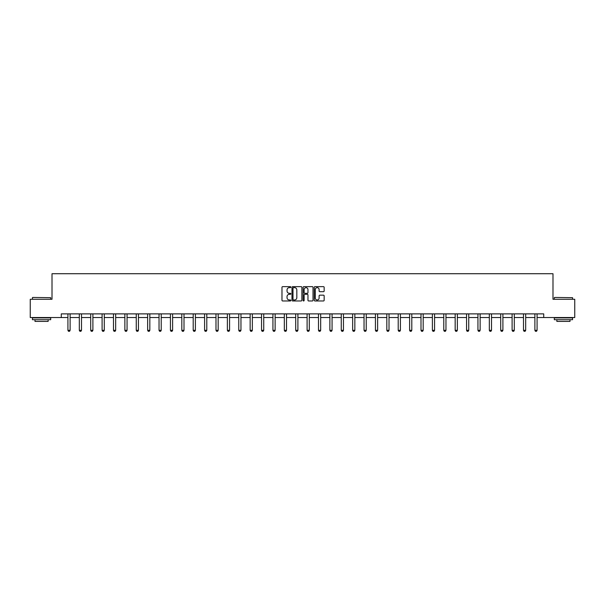<?xml version="1.0" encoding="UTF-8"?>
<svg xmlns="http://www.w3.org/2000/svg" width="605" height="605" viewBox="0 0 605 605"><rect width="100%" height="100%" fill="white"/><g stroke="black" fill="none" stroke-linecap="round" stroke-linejoin="round"><path stroke-width="0.91" d="M290.816 287.141A0.499 0.499 0 0 0 290.317 286.641L282.701 286.641A0.718 0.718 0 0 0 281.983 287.352L281.983 300.254A0.718 0.718 0 0 0 282.701 300.972L290.317 300.972A0.499 0.499 0 0 0 290.816 300.466A0.499 0.499 0 0 0 290.317 299.967L289.334 299.967A2.291 2.291 0 0 1 287.042 297.675L287.042 296.601A2.291 2.291 0 0 1 289.334 294.31L290.317 294.31A0.499 0.499 0 0 0 290.816 293.803A0.499 0.499 0 0 0 290.317 293.304L289.334 293.304A2.291 2.291 0 0 1 287.042 291.013L287.042 289.931A2.291 2.291 0 0 1 289.334 287.64L290.317 287.64A0.499 0.499 0 0 0 290.816 287.141M323.441 291.693A0.718 0.718 0 0 0 324.159 290.975L324.159 287.352A0.718 0.718 0 0 0 323.441 286.641L314.986 286.641A0.718 0.718 0 0 0 314.267 287.352L314.267 300.254A0.718 0.718 0 0 0 314.986 300.972L323.441 300.972A0.718 0.718 0 0 0 324.159 300.254L324.159 295.883A0.718 0.718 0 0 0 323.441 295.164L319.826 295.164A0.718 0.718 0 0 0 319.107 295.883L319.107 298.053A1.913 1.913 0 0 1 317.194 299.967A1.913 1.913 0 0 1 315.273 298.053L315.273 289.561A1.913 1.913 0 0 1 317.194 287.64A1.913 1.913 0 0 1 319.107 289.561L319.107 290.975A0.718 0.718 0 0 0 319.826 291.693L323.441 291.693M61.279 317.534L30.25 317.534L30.25 299.278L52.007 299.278L52.007 273.725L552.993 273.725L552.993 299.278L574.75 299.278L574.75 317.534L543.721 317.534L543.721 313.882L61.279 313.882L61.279 317.534L67.919 317.534M301.872 287.352A0.718 0.718 0 0 0 301.154 286.641L292.699 286.641A0.718 0.718 0 0 0 291.981 287.352L291.981 300.254A0.718 0.718 0 0 0 292.699 300.972L301.154 300.972A0.718 0.718 0 0 0 301.872 300.254L301.872 287.352M303.846 286.641L312.301 286.641A0.718 0.718 0 0 1 313.019 287.352L313.019 300.254A0.718 0.718 0 0 1 312.301 300.972L308.679 300.972A0.718 0.718 0 0 1 307.968 300.254L307.968 295.021A0.718 0.718 0 0 0 307.249 294.31L304.844 294.31A0.718 0.718 0 0 0 304.134 295.021L304.134 300.466A0.499 0.499 0 0 1 303.627 300.972A0.499 0.499 0 0 1 303.128 300.466L303.128 287.352A0.718 0.718 0 0 1 303.846 286.641M70.112 317.534L79.316 317.534M81.501 317.534L90.705 317.534M92.89 317.534L102.094 317.534M104.279 317.534L113.483 317.534M115.668 317.534L124.872 317.534M127.058 317.534L136.261 317.534M138.447 317.534L147.65 317.534M149.836 317.534L159.039 317.534M161.225 317.534L170.429 317.534M172.614 317.534L181.818 317.534M184.003 317.534L193.207 317.534M195.392 317.534L204.596 317.534M206.789 317.534L215.985 317.534M218.178 317.534L227.374 317.534M229.567 317.534L238.763 317.534M240.956 317.534L250.152 317.534M252.345 317.534L261.541 317.534M263.735 317.534L272.931 317.534M275.124 317.534L284.32 317.534M286.513 317.534L295.709 317.534M297.902 317.534L307.098 317.534M309.291 317.534L318.487 317.534M320.68 317.534L329.876 317.534M332.069 317.534L341.265 317.534M343.459 317.534L352.654 317.534M354.848 317.534L364.044 317.534M366.237 317.534L375.433 317.534M377.626 317.534L386.822 317.534M389.015 317.534L398.211 317.534M400.404 317.534L409.608 317.534M411.793 317.534L420.997 317.534M423.182 317.534L432.386 317.534M434.571 317.534L443.775 317.534M445.961 317.534L455.164 317.534M457.35 317.534L466.553 317.534M468.739 317.534L477.942 317.534M480.128 317.534L489.332 317.534M491.517 317.534L500.721 317.534M502.906 317.534L512.11 317.534M514.295 317.534L523.499 317.534M525.684 317.534L534.888 317.534M537.081 317.534L543.721 317.534M293.486 287.64A0.499 0.499 0 0 0 292.986 288.146L292.986 299.467A0.499 0.499 0 0 0 293.486 299.967L294.529 299.967A2.291 2.291 0 0 0 296.821 297.675L296.821 289.931A2.291 2.291 0 0 0 294.529 287.64L293.486 287.64M307.968 289.591A1.913 1.913 0 0 0 306.047 287.677A1.913 1.913 0 0 0 304.134 289.591L304.134 292.586A0.718 0.718 0 0 0 304.844 293.304L307.249 293.304A0.718 0.718 0 0 0 307.968 292.586L307.968 289.591M70.195 313.882L70.15 314.04A0.734 0.734 0 0 0 70.112 314.26L70.112 330.322L69.567 331.275L68.471 331.275L67.919 330.322L67.919 314.26A0.734 0.734 0 0 0 67.889 314.04L67.836 313.882M67.919 330.322L70.112 330.322M32.662 297.456L50.691 297.675L32.662 297.456M41.563 319.72L32.443 319.72L32.443 317.897L50.691 317.897L50.691 319.72L41.563 319.72M48.135 319.72L48.135 321.399L34.999 321.399L34.999 319.72M554.528 297.456L572.557 297.675L554.528 297.456M563.436 319.72L554.309 319.72L554.309 317.897L572.557 317.897L572.557 319.72L563.436 319.72M570.001 319.72L570.001 321.399L556.865 321.399L556.865 319.72M81.584 313.882L81.539 314.04A0.734 0.734 0 0 0 81.501 314.26L81.501 330.322L80.957 331.275L79.86 331.275L79.316 330.322L79.316 314.26A0.734 0.734 0 0 0 79.278 314.04L79.225 313.882M79.316 330.322L81.501 330.322M92.973 313.882L92.928 314.04A0.734 0.734 0 0 0 92.89 314.26L92.89 330.322L92.346 331.275L91.249 331.275L90.705 330.322L90.705 314.26A0.734 0.734 0 0 0 90.667 314.04L90.614 313.882M90.705 330.322L92.89 330.322M104.362 313.882L104.317 314.04A0.734 0.734 0 0 0 104.279 314.26L104.279 330.322L103.735 331.275L102.638 331.275L102.094 330.322L102.094 314.26A0.734 0.734 0 0 0 102.056 314.04L102.003 313.882M102.094 330.322L104.279 330.322M115.752 313.882L115.706 314.04A0.734 0.734 0 0 0 115.668 314.26L115.668 330.322L115.124 331.275L114.027 331.275L113.483 330.322L113.483 314.26A0.734 0.734 0 0 0 113.445 314.04L113.392 313.882M113.483 330.322L115.668 330.322M127.141 313.882L127.095 314.04A0.734 0.734 0 0 0 127.058 314.26L127.058 330.322L126.513 331.275L125.416 331.275L124.872 330.322L124.872 314.26A0.734 0.734 0 0 0 124.834 314.04L124.781 313.882M124.872 330.322L127.058 330.322M138.537 313.882L138.484 314.04A0.734 0.734 0 0 0 138.447 314.26L138.447 330.322L137.902 331.275L136.806 331.275L136.261 330.322L136.261 314.26A0.734 0.734 0 0 0 136.223 314.04L136.17 313.882M136.261 330.322L138.447 330.322M149.927 313.882L149.874 314.04A0.734 0.734 0 0 0 149.836 314.26L149.836 330.322L149.291 331.275L148.195 331.275L147.65 330.322L147.65 314.26A0.734 0.734 0 0 0 147.612 314.04L147.567 313.882M147.65 330.322L149.836 330.322M161.316 313.882L161.263 314.04A0.734 0.734 0 0 0 161.225 314.26L161.225 330.322L160.68 331.275L159.584 331.275L159.039 330.322L159.039 314.26A0.734 0.734 0 0 0 159.002 314.04L158.956 313.882M159.039 330.322L161.225 330.322M172.705 313.882L172.652 314.04A0.734 0.734 0 0 0 172.614 314.26L172.614 330.322L172.07 331.275L170.973 331.275L170.429 330.322L170.429 314.26A0.734 0.734 0 0 0 170.391 314.04L170.345 313.882M170.429 330.322L172.614 330.322M184.094 313.882L184.041 314.04A0.734 0.734 0 0 0 184.003 314.26L184.003 330.322L183.459 331.275L182.362 331.275L181.818 330.322L181.818 314.26A0.734 0.734 0 0 0 181.78 314.04L181.734 313.882M181.818 330.322L184.003 330.322M195.483 313.882L195.43 314.04A0.734 0.734 0 0 0 195.392 314.26L195.392 330.322L194.848 331.275L193.751 331.275L193.207 330.322L193.207 314.26A0.734 0.734 0 0 0 193.169 314.04L193.124 313.882M193.207 330.322L195.392 330.322M206.872 313.882L206.819 314.04A0.734 0.734 0 0 0 206.789 314.26L206.789 330.322L206.237 331.275L205.14 331.275L204.596 330.322L204.596 314.26A0.734 0.734 0 0 0 204.558 314.04L204.513 313.882M204.596 330.322L206.789 330.322M218.261 313.882L218.208 314.04A0.734 0.734 0 0 0 218.178 314.26L218.178 330.322L217.626 331.275L216.529 331.275L215.985 330.322L215.985 314.26A0.734 0.734 0 0 0 215.947 314.04L215.902 313.882M215.985 330.322L218.178 330.322M229.65 313.882L229.597 314.04A0.734 0.734 0 0 0 229.567 314.26L229.567 330.322L229.015 331.275L227.919 331.275L227.374 330.322L227.374 314.26A0.734 0.734 0 0 0 227.336 314.04L227.291 313.882M227.374 330.322L229.567 330.322M241.04 313.882L240.987 314.04A0.734 0.734 0 0 0 240.956 314.26L240.956 330.322L240.404 331.275L239.308 331.275L238.763 330.322L238.763 314.26A0.734 0.734 0 0 0 238.725 314.04L238.68 313.882M238.763 330.322L240.956 330.322M252.429 313.882L252.376 314.04A0.734 0.734 0 0 0 252.345 314.26L252.345 330.322L251.793 331.275L250.697 331.275L250.152 330.322L250.152 314.26A0.734 0.734 0 0 0 250.115 314.04L250.069 313.882M250.152 330.322L252.345 330.322M263.818 313.882L263.765 314.04A0.734 0.734 0 0 0 263.735 314.26L263.735 330.322L263.183 331.275L262.086 331.275L261.541 330.322L261.541 314.26A0.734 0.734 0 0 0 261.511 314.04L261.458 313.882M261.541 330.322L263.735 330.322M275.207 313.882L275.154 314.04A0.734 0.734 0 0 0 275.124 314.26L275.124 330.322L274.572 331.275L273.483 331.275L272.931 330.322L272.931 314.26A0.734 0.734 0 0 0 272.9 314.04L272.847 313.882M272.931 330.322L275.124 330.322M286.596 313.882L286.543 314.04A0.734 0.734 0 0 0 286.513 314.26L286.513 330.322L285.961 331.275L284.872 331.275L284.32 330.322L284.32 314.26A0.734 0.734 0 0 0 284.289 314.04L284.237 313.882M284.32 330.322L286.513 330.322M297.985 313.882L297.932 314.04A0.734 0.734 0 0 0 297.902 314.26L297.902 330.322L297.35 331.275L296.261 331.275L295.709 330.322L295.709 314.26A0.734 0.734 0 0 0 295.679 314.04L295.626 313.882M295.709 330.322L297.902 330.322M309.374 313.882L309.321 314.04A0.734 0.734 0 0 0 309.291 314.26L309.291 330.322L308.739 331.275L307.65 331.275L307.098 330.322L307.098 314.26A0.734 0.734 0 0 0 307.068 314.04L307.015 313.882M307.098 330.322L309.291 330.322M320.763 313.882L320.71 314.04A0.734 0.734 0 0 0 320.68 314.26L320.68 330.322L320.128 331.275L319.039 331.275L318.487 330.322L318.487 314.26A0.734 0.734 0 0 0 318.457 314.04L318.404 313.882M318.487 330.322L320.68 330.322M332.153 313.882L332.1 314.04A0.734 0.734 0 0 0 332.069 314.26L332.069 330.322L331.517 331.275L330.428 331.275L329.876 330.322L329.876 314.26A0.734 0.734 0 0 0 329.846 314.04L329.793 313.882M329.876 330.322L332.069 330.322M343.542 313.882L343.489 314.04A0.734 0.734 0 0 0 343.459 314.26L343.459 330.322L342.914 331.275L341.817 331.275L341.265 330.322L341.265 314.26A0.734 0.734 0 0 0 341.235 314.04L341.182 313.882M341.265 330.322L343.459 330.322M354.931 313.882L354.885 314.04A0.734 0.734 0 0 0 354.848 314.26L354.848 330.322L354.303 331.275L353.207 331.275L352.654 330.322L352.654 314.26A0.734 0.734 0 0 0 352.624 314.04L352.571 313.882M352.654 330.322L354.848 330.322M366.32 313.882L366.275 314.04A0.734 0.734 0 0 0 366.237 314.26L366.237 330.322L365.692 331.275L364.596 331.275L364.044 330.322L364.044 314.26A0.734 0.734 0 0 0 364.013 314.04L363.96 313.882M364.044 330.322L366.237 330.322M377.709 313.882L377.664 314.04A0.734 0.734 0 0 0 377.626 314.26L377.626 330.322L377.081 331.275L375.985 331.275L375.433 330.322L375.433 314.26A0.734 0.734 0 0 0 375.402 314.04L375.35 313.882M375.433 330.322L377.626 330.322M389.098 313.882L389.053 314.04A0.734 0.734 0 0 0 389.015 314.26L389.015 330.322L388.47 331.275L387.374 331.275L386.822 330.322L386.822 314.26A0.734 0.734 0 0 0 386.792 314.04L386.739 313.882M386.822 330.322L389.015 330.322M400.487 313.882L400.442 314.04A0.734 0.734 0 0 0 400.404 314.26L400.404 330.322L399.86 331.275L398.763 331.275L398.211 330.322L398.211 314.26A0.734 0.734 0 0 0 398.181 314.04L398.128 313.882M398.211 330.322L400.404 330.322M411.876 313.882L411.831 314.04A0.734 0.734 0 0 0 411.793 314.26L411.793 330.322L411.249 331.275L410.152 331.275L409.608 330.322L409.608 314.26A0.734 0.734 0 0 0 409.57 314.04L409.517 313.882M409.608 330.322L411.793 330.322M423.266 313.882L423.22 314.04A0.734 0.734 0 0 0 423.182 314.26L423.182 330.322L422.638 331.275L421.541 331.275L420.997 330.322L420.997 314.26A0.734 0.734 0 0 0 420.959 314.04L420.906 313.882M420.997 330.322L423.182 330.322M434.655 313.882L434.609 314.04A0.734 0.734 0 0 0 434.571 314.26L434.571 330.322L434.027 331.275L432.93 331.275L432.386 330.322L432.386 314.26A0.734 0.734 0 0 0 432.348 314.04L432.295 313.882M432.386 330.322L434.571 330.322M446.044 313.882L445.998 314.04A0.734 0.734 0 0 0 445.961 314.26L445.961 330.322L445.416 331.275L444.32 331.275L443.775 330.322L443.775 314.26A0.734 0.734 0 0 0 443.737 314.04L443.684 313.882M443.775 330.322L445.961 330.322M457.433 313.882L457.388 314.04A0.734 0.734 0 0 0 457.35 314.26L457.35 330.322L456.805 331.275L455.709 331.275L455.164 330.322L455.164 314.26A0.734 0.734 0 0 0 455.126 314.04L455.073 313.882M455.164 330.322L457.35 330.322M468.83 313.882L468.777 314.04A0.734 0.734 0 0 0 468.739 314.26L468.739 330.322L468.194 331.275L467.098 331.275L466.553 330.322L466.553 314.26A0.734 0.734 0 0 0 466.515 314.04L466.463 313.882M466.553 330.322L468.739 330.322M480.219 313.882L480.166 314.04A0.734 0.734 0 0 0 480.128 314.26L480.128 330.322L479.583 331.275L478.487 331.275L477.942 330.322L477.942 314.26A0.734 0.734 0 0 0 477.905 314.04L477.859 313.882M477.942 330.322L480.128 330.322M491.608 313.882L491.555 314.04A0.734 0.734 0 0 0 491.517 314.26L491.517 330.322L490.973 331.275L489.876 331.275L489.332 330.322L489.332 314.26A0.734 0.734 0 0 0 489.294 314.04L489.248 313.882M489.332 330.322L491.517 330.322M502.997 313.882L502.944 314.04A0.734 0.734 0 0 0 502.906 314.26L502.906 330.322L502.362 331.275L501.265 331.275L500.721 330.322L500.721 314.26A0.734 0.734 0 0 0 500.683 314.04L500.637 313.882M500.721 330.322L502.906 330.322M514.386 313.882L514.333 314.04A0.734 0.734 0 0 0 514.295 314.26L514.295 330.322L513.751 331.275L512.654 331.275L512.11 330.322L512.11 314.26A0.734 0.734 0 0 0 512.072 314.04L512.027 313.882M512.11 330.322L514.295 330.322M525.775 313.882L525.722 314.04A0.734 0.734 0 0 0 525.684 314.26L525.684 330.322L525.14 331.275L524.043 331.275L523.499 330.322L523.499 314.26A0.734 0.734 0 0 0 523.461 314.04L523.416 313.882M523.499 330.322L525.684 330.322M537.164 313.882L537.111 314.04A0.734 0.734 0 0 0 537.081 314.26L537.081 330.322L536.529 331.275L535.433 331.275L534.888 330.322L534.888 314.26A0.734 0.734 0 0 0 534.85 314.04L534.805 313.882M534.888 330.322L537.081 330.322M32.443 299.278L32.443 297.675M50.691 299.278L50.691 297.675M554.309 299.278L554.309 297.675M572.557 299.278L572.557 297.675"/></g></svg>
